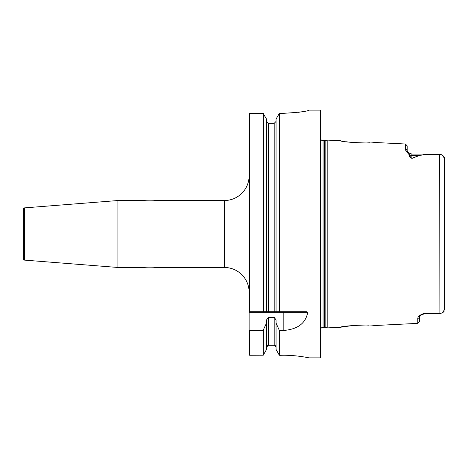 <?xml version="1.0" encoding="UTF-8"?>
<svg xmlns="http://www.w3.org/2000/svg" width="468" height="468" viewBox="0 0 468 468"><rect width="100%" height="100%" fill="white"/><g stroke="black" fill="none" stroke-linecap="round" stroke-linejoin="round"><path stroke-width="0.7" d="M23.4 213.619L23.4 221.809M24.541 260.12A1.24 1.24 0 0 1 23.4 258.886L23.4 209.114A1.24 1.24 0 0 1 24.541 207.88L24.541 260.12L117.901 267.468L144.875 267.468C144.571 267.064 155.101 267.07 154.791 267.468L224.33 267.468A24.792 24.792 0 0 1 249.122 292.26M224.33 267.468L224.33 200.532A24.792 24.792 0 0 0 249.122 175.74M417.795 318.339C417.906 316.467 420.065 314.794 424.271 313.32L421.598 314.718L419.562 316.655A1.86 1.755 180 0 1 417.795 318.339L417.795 323.37L373.897 325.57C374.096 324.119 340.312 325.863 340.593 327.237L327.185 327.91L327.185 140.09L340.593 140.763C340.365 142.149 374.143 143.875 373.897 142.43L405.399 144.009L407.166 145.864L407.166 150.994A1.86 1.749 180 0 0 405.399 149.274L405.809 150.532M340.593 327.237L354.071 325.33M354.27 325.313L363.42 324.985M366.269 325.038L368.761 325.155M327.185 140.09A0.31 0.31 0 0 0 327.091 140.102L325.131 140.628A2.48 2.48 0 0 1 324.488 140.71L323.06 140.71A2.48 2.48 0 0 1 320.89 139.429M327.185 327.91A0.31 0.31 0 0 1 327.091 327.898L327.091 140.102M320.89 328.571A2.48 2.48 0 0 1 323.06 327.29L324.488 327.29A2.48 2.48 0 0 1 325.131 327.372L327.091 327.898M249.619 330.455L249.619 355.259L249.122 354.767L249.619 355.259L263.256 355.206L266.567 349.42L266.567 323.002L263.057 330.455L249.619 330.455L249.122 329.817L249.122 311.717L306.909 311.717L307.663 312.647C305.592 323.329 297.648 329.261 283.83 330.455L279.238 330.215L276.05 323.002L276.05 349.42L279.238 355.072L279.829 355.335C294.565 354.674 309.436 357.926 309.026 357.868L320.399 357.868A0.497 0.497 0 0 0 320.89 357.371L320.89 110.629A0.497 0.497 0 0 0 320.399 110.132L309.044 110.132M224.33 200.532L154.791 200.532C155.101 200.936 144.571 200.93 144.875 200.532L117.901 200.532L117.901 267.468M24.541 207.88L117.901 200.532M424.271 313.32L439.891 313.472L442.096 312.987L444.6 309.588L444.6 158.424L442.096 155.013L439.891 154.528L424.271 154.68L419.544 155.452L411.969 158.383C410.073 157.552 409.231 156.423 409.441 155.002C407.476 152.808 406.125 150.901 405.399 149.274L405.399 144.009M308.623 110.495L309.044 110.156C307.575 111.331 299.175 112.378 283.83 113.297L279.238 113.478L276.05 119.153L276.05 311.717M249.619 355.259L249.122 354.767L249.122 329.817M249.14 311.717L249.122 113.788L249.619 113.303L249.122 113.788L249.619 113.303L249.619 311.717M263.379 113.484L263.379 311.717L266.567 311.717L266.567 119.159L263.057 113.303L249.619 113.303L249.122 113.788M276.05 323.002L276.05 319.896L274.195 317.368L268.427 317.368L266.567 319.896L266.567 323.002M267.708 345.384L266.567 347.139L268.427 345.238L274.195 345.238L276.05 347.139L275.289 345.606M267.105 122.774L266.567 121.434L268.427 123.347L274.195 123.347L276.05 121.434L274.195 123.347L274.195 311.717L279.238 311.717L279.238 113.478L279.56 113.297L279.56 311.717M283.83 330.455L283.83 312.647L249.122 312.647L249.122 342.833M279.718 355.317L279.238 355.072L279.238 330.215M297.87 112.39L301.661 111.823M304.814 111.244L306.06 110.98M307.956 110.524L308.558 110.36M263.379 330.215L263.256 355.206M274.195 317.368L274.195 345.238L268.427 345.238L268.427 317.368M277.846 115.959L279.56 113.297M279.56 330.455L279.56 355.294L279.238 355.072M419.544 155.452A1.86 1.492 46.8 0 0 419.451 155.429L411.875 155.429L411.875 154.112L408.57 152.755L410.062 155.107C409.857 156.365 410.465 157.429 411.875 158.295L419.451 155.429L424.271 154.68M411.875 154.112L439.686 154.118L424.271 154.534M439.902 154.124L440.511 154.44L439.686 154.118L440.511 154.44L439.686 154.118L439.891 313.472L439.686 313.882L424.271 313.554L424.271 313.888L437.053 313.888M439.686 313.882L440.511 313.56L439.902 313.876M406.827 151.843L407.166 152.199M369.948 142.769L366.257 142.962M363.338 143.021L349.637 142.219M348.327 142.056L345.747 141.681M444.53 157.745L444.6 295.694M444.6 301.79L444.6 309.576M442.441 155.183L442.892 155.446M443.565 156.002L444.46 157.476M444.325 310.887L444.15 311.238M444.009 311.466L442.939 312.519M23.4 254.381L23.4 246.191M419.562 316.655L419.562 321.51L417.795 323.37M409.441 155.002A1.86 1.632 172.2 0 1 410.062 155.107A4.709 4.194 0 0 0 411.875 155.429L411.875 158.295A1.86 0.766 76.7 0 1 411.969 158.383M325.131 327.372L325.131 140.628M324.488 327.29L324.488 140.71M323.06 327.29L323.06 140.71M320.399 357.868L320.399 110.132M263.057 355.259L263.057 330.455M263.057 311.717L263.057 113.303M268.427 311.717L268.427 123.347M307.663 312.647L283.83 312.647L283.83 311.717M440.446 154.264L442.096 155.013M424.271 313.888L421.598 314.724M408.576 152.755L407.318 151.31M419.55 316.678L421.592 314.724"/></g></svg>
